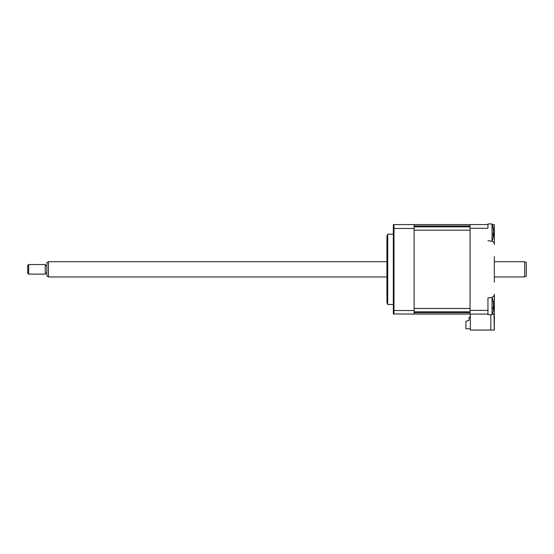 <?xml version="1.0" encoding="UTF-8"?>
<svg xmlns="http://www.w3.org/2000/svg" width="554" height="554" viewBox="0 0 554 554"><rect width="100%" height="100%" fill="white"/><g stroke="black" fill="none" stroke-linecap="round" stroke-linejoin="round"><path stroke-width="0.83" d="M487.949 310.385L487.949 297.99L491.64 297.401A3.199 3.199 0 0 0 494.341 294.243L494.341 330.059L470.367 330.059L470.367 314.076L487.949 314.076L470.048 314.076L487.949 314.076L487.949 310.385L470.048 310.385L470.048 224.585L393.977 224.585L393.977 314.076L393.34 313.945L393.34 310.503L414.115 310.552L414.115 314.076L393.34 313.945M492.291 224.585L494.341 224.585L494.341 244.411A3.199 3.199 0 0 0 491.64 241.253L487.949 240.671M492.035 223.941L492.035 241.205A22.375 22.375 0 0 0 493.503 236.011L493.434 235.118A21.835 8.012 -162.8 0 1 493.074 235.699L493.074 233.587A21.835 8.012 -17.2 0 0 493.434 232.812L493.434 229.681A21.835 19.397 -143.1 0 0 493.074 227.999L493.074 227.126A21.835 19.397 -36.9 0 1 493.434 228.733L493.503 229.134A22.375 22.375 0 0 0 492.035 223.941L487.949 223.941L487.949 228.276L470.048 228.276M487.949 224.585L470.048 224.585M414.115 314.076L470.048 314.076L470.048 310.385M494.341 256.544L494.341 282.111M491.64 297.456L492.035 297.456L492.035 314.714A22.375 22.375 0 0 0 493.503 309.52L493.434 308.626A21.835 8.012 -162.8 0 1 493.074 309.208L493.074 307.096A21.835 8.012 -17.2 0 0 493.434 306.327L493.434 303.19A21.835 19.397 -143.1 0 0 493.074 301.514L493.074 300.642A21.835 19.397 -36.9 0 1 493.434 302.242L493.503 302.65A22.375 22.375 0 0 0 492.035 297.456M494.279 330.059L493.988 314.076L492.291 314.076M490.823 330.059L490.823 314.714M494.341 244.411L494.341 232.735L493.531 232.735M470.367 317.11L469.086 317.11L469.086 320.309L465.893 321.265L465.893 328.778L470.367 328.778M393.34 304.485L387.717 304.485L387.717 234.169L386.948 236.246L386.948 291.065M414.115 224.585L414.115 228.442L393.34 228.497L393.34 310.503M414.115 228.442L414.115 310.552M387.717 304.485L386.948 302.408L386.948 269.327M393.34 224.716L393.977 224.585L393.34 224.716L393.34 228.497M493.254 302.262L493.434 303.544M487.949 314.076L487.949 314.714L492.035 314.714M493.503 306.085L493.545 308.142M493.199 308.377L493.552 308.481L493.178 308.564M414.115 311.826L470.048 311.826L470.048 312.705L414.115 312.705M414.115 225.956L470.048 225.956L470.048 226.828L414.115 226.828M470.048 230.187L470.048 308.474L414.115 308.474L414.115 230.187L470.048 230.187M493.254 228.747L493.434 230.028M493.503 232.576L493.545 234.633M493.199 234.868L493.552 234.972L493.178 235.048M524.7 261.723L526.3 262.644L526.3 276.017L524.7 276.938L524.7 261.723L494.341 261.723M48.475 261.723L48.475 276.938L46.875 276.017L46.875 262.644L48.475 261.723L386.948 261.723M28.656 274.126L27.7 273.164L27.7 265.491L28.656 264.535L28.656 274.126L45.276 274.126L45.276 264.535L28.656 264.535M494.341 305.926L493.531 305.926M393.34 234.169L387.717 234.169M491.315 241.205L492.035 241.205M46.875 265.491L45.276 265.491M46.875 273.164L45.276 273.164M524.7 276.938L494.341 276.938M386.948 276.938L48.475 276.938"/></g></svg>
